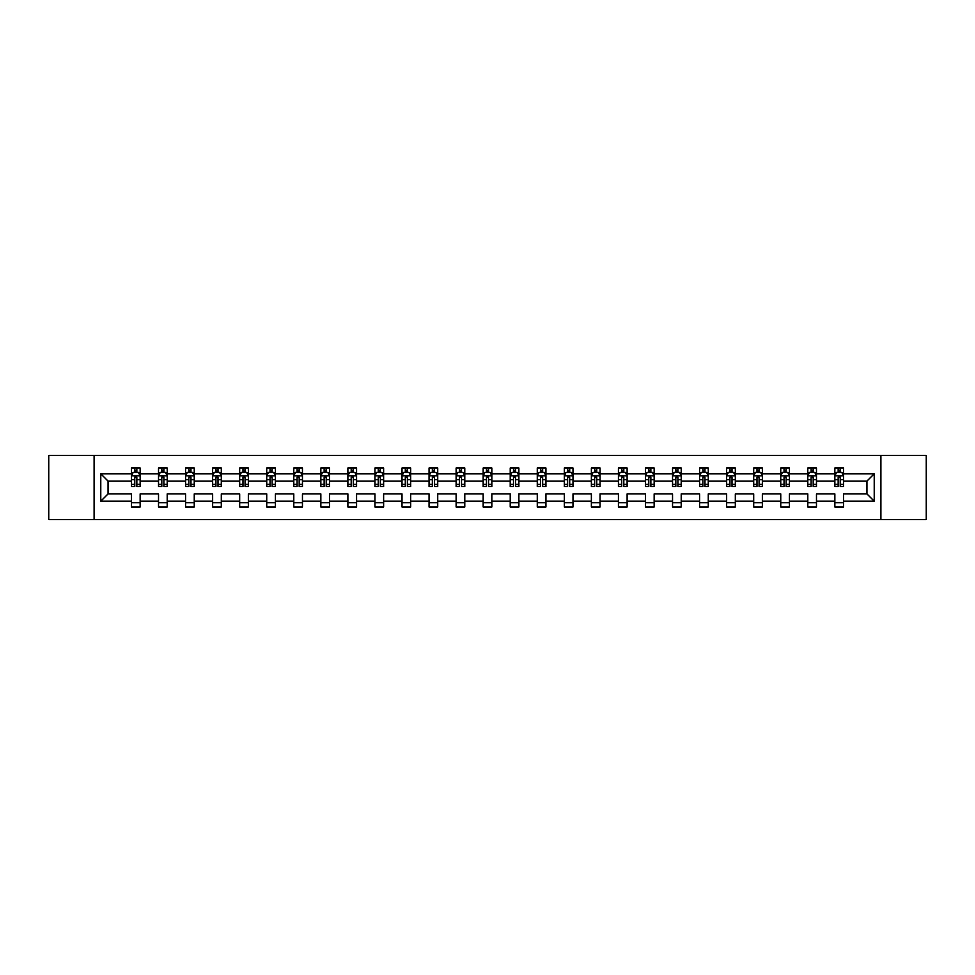 <?xml version="1.0" encoding="UTF-8"?>
<svg xmlns="http://www.w3.org/2000/svg" width="975" height="975" viewBox="0 0 975 975"><rect width="100%" height="100%" fill="white"/><g stroke="black" fill="none" stroke-linecap="round" stroke-linejoin="round"><path stroke-width="1.46" d="M880.9 455.423L48.75 455.423L48.75 519.577L926.25 519.577L926.25 455.423L880.9 455.423L880.9 519.577M843.533 501.199L843.533 493.911L866.946 493.911L874.222 501.199L843.533 501.199L843.533 507.012L834.856 507.012L834.856 501.199L816.477 501.199L816.477 507.012L807.8 507.012L807.8 501.199L789.421 501.199L789.421 507.012L780.756 507.012L780.756 501.199L762.365 501.199L762.365 507.012L753.699 507.012L753.699 501.199L735.321 501.199L735.321 507.012L726.643 507.012L726.643 501.199L708.264 501.199L708.264 507.012L699.587 507.012L699.587 501.199L681.208 501.199L681.208 507.012L672.543 507.012L672.543 501.199L654.152 501.199L654.152 507.012L645.487 507.012L645.487 501.199L627.108 501.199L627.108 507.012L618.43 507.012L618.43 501.199L600.052 501.199L600.052 507.012L591.374 507.012L591.374 501.199L572.995 501.199L572.995 507.012L564.33 507.012L564.33 501.199L545.939 501.199L545.939 507.012L537.274 507.012L537.274 501.199L518.883 501.199L518.883 507.012L510.217 507.012L510.217 501.199L491.839 501.199L491.839 507.012L483.161 507.012L483.161 501.199L464.783 501.199L464.783 507.012L456.117 507.012L456.117 501.199L437.726 501.199L437.726 507.012L429.061 507.012L429.061 501.199L410.67 501.199L410.67 507.012L402.005 507.012L402.005 501.199L383.626 501.199L383.626 507.012L374.948 507.012L374.948 501.199L356.57 501.199L356.57 507.012L347.892 507.012L347.892 501.199L329.513 501.199L329.513 507.012L320.848 507.012L320.848 501.199L302.457 501.199L302.457 507.012L293.792 507.012L293.792 501.199L275.413 501.199L275.413 507.012L266.736 507.012L266.736 501.199L248.357 501.199L248.357 507.012L239.679 507.012L239.679 501.199L221.301 501.199L221.301 507.012L212.635 507.012L212.635 501.199L194.244 501.199L194.244 507.012L185.579 507.012L185.579 501.199L167.2 501.199L167.2 507.012L158.523 507.012L158.523 501.199L140.144 501.199L140.144 507.012L131.467 507.012L131.467 501.199L100.778 501.199L100.778 473.801L131.467 473.801L131.467 467.988L140.144 467.988L140.144 473.801L158.523 473.801L158.523 467.988L167.2 467.988L167.2 473.801L185.579 473.801L185.579 467.988L194.244 467.988L194.244 473.801L212.635 473.801L212.635 467.988L221.301 467.988L221.301 473.801L239.679 473.801L239.679 467.988L248.357 467.988L248.357 473.801L266.736 473.801L266.736 467.988L275.413 467.988L275.413 473.801L293.792 473.801L293.792 467.988L302.457 467.988L302.457 473.801L320.848 473.801L320.848 467.988L329.513 467.988L329.513 473.801L347.892 473.801L347.892 467.988L356.57 467.988L356.57 473.801L374.948 473.801L374.948 467.988L383.626 467.988L383.626 473.801L402.005 473.801L402.005 467.988L410.67 467.988L410.67 473.801L429.061 473.801L429.061 467.988L437.726 467.988L437.726 473.801L456.117 473.801L456.117 467.988L464.783 467.988L464.783 473.801L483.161 473.801L483.161 467.988L491.839 467.988L491.839 473.801L510.217 473.801L510.217 467.988L518.883 467.988L518.883 473.801L537.274 473.801L537.274 467.988L545.939 467.988L545.939 473.801L564.33 473.801L564.33 467.988L572.995 467.988L572.995 473.801L591.374 473.801L591.374 467.988L600.052 467.988L600.052 473.801L618.43 473.801L618.43 467.988L627.108 467.988L627.108 473.801L645.487 473.801L645.487 467.988L654.152 467.988L654.152 473.801L672.543 473.801L672.543 467.988L681.208 467.988L681.208 473.801L699.587 473.801L699.587 467.988L708.264 467.988L708.264 473.801L726.643 473.801L726.643 467.988L735.321 467.988L735.321 473.801L753.699 473.801L753.699 467.988L762.365 467.988L762.365 473.801L780.756 473.801L780.756 467.988L789.421 467.988L789.421 473.801L807.8 473.801L807.8 467.988L816.477 467.988L816.477 473.801L834.856 473.801L834.856 467.988L843.533 467.988L843.533 473.801L874.222 473.801L874.222 501.199M94.1 519.577L94.1 455.423M834.856 473.801L834.856 481.089L816.477 481.089L816.477 473.801M816.477 501.199L816.477 493.911L834.856 493.911L834.856 501.199M807.8 473.801L807.8 481.089L789.421 481.089L789.421 473.801M789.421 501.199L789.421 493.911L807.8 493.911L807.8 501.199M780.756 473.801L780.756 481.089L762.365 481.089L762.365 473.801M762.365 501.199L762.365 493.911L780.756 493.911L780.756 501.199M753.699 473.801L753.699 481.089L735.321 481.089L735.321 473.801M735.321 501.199L735.321 493.911L753.699 493.911L753.699 501.199M726.643 473.801L726.643 481.089L708.264 481.089L708.264 473.801M708.264 501.199L708.264 493.911L726.643 493.911L726.643 501.199M699.587 473.801L699.587 481.089L681.208 481.089L681.208 473.801M681.208 501.199L681.208 493.911L699.587 493.911L699.587 501.199M672.543 473.801L672.543 481.089L654.152 481.089L654.152 473.801M654.152 501.199L654.152 493.911L672.543 493.911L672.543 501.199M645.487 473.801L645.487 481.089L627.108 481.089L627.108 473.801M627.108 501.199L627.108 493.911L645.487 493.911L645.487 501.199M618.43 473.801L618.43 481.089L600.052 481.089L600.052 473.801M600.052 501.199L600.052 493.911L618.43 493.911L618.43 501.199M591.374 473.801L591.374 481.089L572.995 481.089L572.995 473.801M572.995 501.199L572.995 493.911L591.374 493.911L591.374 501.199M564.33 473.801L564.33 481.089L545.939 481.089L545.939 473.801M545.939 501.199L545.939 493.911L564.33 493.911L564.33 501.199M537.274 473.801L537.274 481.089L518.883 481.089L518.883 473.801M518.883 501.199L518.883 493.911L537.274 493.911L537.274 501.199M510.217 473.801L510.217 481.089L491.839 481.089L491.839 473.801M491.839 501.199L491.839 493.911L510.217 493.911L510.217 501.199M483.161 473.801L483.161 481.089L464.783 481.089L464.783 473.801M464.783 501.199L464.783 493.911L483.161 493.911L483.161 501.199M456.117 473.801L456.117 481.089L437.726 481.089L437.726 473.801M437.726 501.199L437.726 493.911L456.117 493.911L456.117 501.199M429.061 473.801L429.061 481.089L410.67 481.089L410.67 473.801M410.67 501.199L410.67 493.911L429.061 493.911L429.061 501.199M402.005 473.801L402.005 481.089L383.626 481.089L383.626 473.801M383.626 501.199L383.626 493.911L402.005 493.911L402.005 501.199M374.948 473.801L374.948 481.089L356.57 481.089L356.57 473.801M356.57 501.199L356.57 493.911L374.948 493.911L374.948 501.199M347.892 473.801L347.892 481.089L329.513 481.089L329.513 473.801M329.513 501.199L329.513 493.911L347.892 493.911L347.892 501.199M320.848 473.801L320.848 481.089L302.457 481.089L302.457 473.801M302.457 501.199L302.457 493.911L320.848 493.911L320.848 501.199M293.792 473.801L293.792 481.089L275.413 481.089L275.413 473.801M275.413 501.199L275.413 493.911L293.792 493.911L293.792 501.199M266.736 473.801L266.736 481.089L248.357 481.089L248.357 473.801M248.357 501.199L248.357 493.911L266.736 493.911L266.736 501.199M239.679 473.801L239.679 481.089L221.301 481.089L221.301 473.801M221.301 501.199L221.301 493.911L239.679 493.911L239.679 501.199M212.635 473.801L212.635 481.089L194.244 481.089L194.244 473.801M194.244 501.199L194.244 493.911L212.635 493.911L212.635 501.199M185.579 473.801L185.579 481.089L167.2 481.089L167.2 473.801M167.2 501.199L167.2 493.911L185.579 493.911L185.579 501.199M158.523 473.801L158.523 481.089L140.144 481.089L140.144 473.801M140.144 501.199L140.144 493.911L158.523 493.911L158.523 501.199M131.467 473.801L131.467 481.089L108.054 481.089L108.054 493.911L131.467 493.911L131.467 501.199M100.778 473.801L108.054 481.089M866.946 493.911L866.946 481.089L843.533 481.089L843.533 473.801M838.159 472.327L840.231 472.327M811.102 472.327L813.187 472.327M784.046 472.327L786.13 472.327M756.99 472.327L759.074 472.327M729.934 472.327L732.018 472.327M702.89 472.327L704.962 472.327M675.833 472.327L677.918 472.327M648.777 472.327L650.861 472.327M621.721 472.327L623.805 472.327M594.677 472.327L596.749 472.327M567.621 472.327L569.705 472.327M540.564 472.327L542.648 472.327M513.508 472.327L515.592 472.327M486.464 472.327L488.536 472.327M459.408 472.327L461.492 472.327M432.352 472.327L434.436 472.327M405.295 472.327L407.379 472.327M378.251 472.327L380.323 472.327M351.195 472.327L353.279 472.327M324.139 472.327L326.223 472.327M297.082 472.327L299.167 472.327M270.038 472.327L272.11 472.327M242.982 472.327L245.066 472.327M215.926 472.327L218.01 472.327M188.87 472.327L190.954 472.327M161.813 472.327L163.897 472.327M134.769 472.327L136.841 472.327M131.467 502.673L140.144 502.673M158.523 502.673L167.2 502.673M185.579 502.673L194.244 502.673M212.635 502.673L221.301 502.673M239.679 502.673L248.357 502.673M266.736 502.673L275.413 502.673M293.792 502.673L302.457 502.673M320.848 502.673L329.513 502.673M347.892 502.673L356.57 502.673M374.948 502.673L383.626 502.673M402.005 502.673L410.67 502.673M429.061 502.673L437.726 502.673M456.117 502.673L464.783 502.673M483.161 502.673L491.839 502.673M510.217 502.673L518.883 502.673M537.274 502.673L545.939 502.673M564.33 502.673L572.995 502.673M591.374 502.673L600.052 502.673M618.43 502.673L627.108 502.673M645.487 502.673L654.152 502.673M672.543 502.673L681.208 502.673M699.587 502.673L708.264 502.673M726.643 502.673L735.321 502.673M753.699 502.673L762.365 502.673M780.756 502.673L789.421 502.673M807.8 502.673L816.477 502.673M834.856 502.673L843.533 502.673M108.054 493.911L100.778 501.199M874.222 473.801L866.946 481.089M136.841 470.242L134.769 470.242M133.1 472.619L131.467 472.619L131.467 467.988L134.769 467.988L134.769 472.412M131.467 484.283L131.467 486.464L134.769 486.464L134.769 484.283L131.467 484.283L131.467 481.089M140.144 481.089L140.144 486.464L136.841 486.464L136.841 477.177L134.769 477.177L134.769 484.283M138.511 472.619L140.144 472.619L140.144 467.988L136.841 467.988L136.841 472.412M140.144 475.885L138.413 472.412L133.209 472.412L131.467 475.885M163.897 470.242L161.813 470.242M160.156 472.619L158.523 472.619L158.523 467.988L161.813 467.988L161.813 472.412M158.523 484.283L158.523 486.464L161.813 486.464L161.813 484.283L158.523 484.283L158.523 481.089M167.2 481.089L167.2 486.464L163.897 486.464L163.897 477.177L161.813 477.177L161.813 484.283M165.567 472.619L167.2 472.619L167.2 467.988L163.897 467.988L163.897 472.412M167.2 475.885L165.457 472.412L160.253 472.412L158.523 475.885M190.954 470.242L188.87 470.242M187.212 472.619L185.579 472.619L185.579 467.988L188.87 467.988L188.87 472.412M185.579 484.283L185.579 486.464L188.87 486.464L188.87 484.283L185.579 484.283L185.579 481.089M194.244 481.089L194.244 486.464L190.954 486.464L190.954 477.177L188.87 477.177L188.87 484.283M192.623 472.619L194.244 472.619L194.244 467.988L190.954 467.988L190.954 472.412M194.244 475.885L192.514 472.412L187.31 472.412L185.579 475.885M218.01 470.242L215.926 470.242M214.256 472.619L212.635 472.619L212.635 467.988L215.926 467.988L215.926 472.412M212.635 484.283L212.635 486.464L215.926 486.464L215.926 484.283L212.635 484.283L212.635 481.089M221.301 481.089L221.301 486.464L218.01 486.464L218.01 477.177L215.926 477.177L215.926 484.283M219.668 472.619L221.301 472.619L221.301 467.988L218.01 467.988L218.01 472.412M221.301 475.885L219.57 472.412L214.366 472.412L212.635 475.885M245.066 470.242L242.982 470.242M241.312 472.619L239.679 472.619L239.679 467.988L242.982 467.988L242.982 472.412M239.679 484.283L239.679 486.464L242.982 486.464L242.982 484.283L239.679 484.283L239.679 481.089M248.357 481.089L248.357 486.464L245.066 486.464L245.066 477.177L242.982 477.177L242.982 484.283M246.724 472.619L248.357 472.619L248.357 467.988L245.066 467.988L245.066 472.412M248.357 475.885L246.626 472.412L241.422 472.412L239.679 475.885M272.11 470.242L270.038 470.242M268.369 472.619L266.736 472.619L266.736 467.988L270.038 467.988L270.038 472.412M266.736 484.283L266.736 486.464L270.038 486.464L270.038 484.283L266.736 484.283L266.736 481.089M275.413 481.089L275.413 486.464L272.11 486.464L272.11 477.177L270.038 477.177L270.038 484.283M273.78 472.619L275.413 472.619L275.413 467.988L272.11 467.988L272.11 472.412M275.413 475.885L273.67 472.412L268.466 472.412L266.736 475.885M299.167 470.242L297.082 470.242M295.425 472.619L293.792 472.619L293.792 467.988L297.082 467.988L297.082 472.412M293.792 484.283L293.792 486.464L297.082 486.464L297.082 484.283L293.792 484.283L293.792 481.089M302.457 481.089L302.457 486.464L299.167 486.464L299.167 477.177L297.082 477.177L297.082 484.283M300.836 472.619L302.457 472.619L302.457 467.988L299.167 467.988L299.167 472.412M302.457 475.885L300.727 472.412L295.522 472.412L293.792 475.885M326.223 470.242L324.139 470.242M322.469 472.619L320.848 472.619L320.848 467.988L324.139 467.988L324.139 472.412M320.848 484.283L320.848 486.464L324.139 486.464L324.139 484.283L320.848 484.283L320.848 481.089M329.513 481.089L329.513 486.464L326.223 486.464L326.223 477.177L324.139 477.177L324.139 484.283M327.88 472.619L329.513 472.619L329.513 467.988L326.223 467.988L326.223 472.412M329.513 475.885L327.783 472.412L322.579 472.412L320.848 475.885M353.279 470.242L351.195 470.242M349.525 472.619L347.892 472.619L347.892 467.988L351.195 467.988L351.195 472.412M347.892 484.283L347.892 486.464L351.195 486.464L351.195 484.283L347.892 484.283L347.892 481.089M356.57 481.089L356.57 486.464L353.279 486.464L353.279 477.177L351.195 477.177L351.195 484.283M354.937 472.619L356.57 472.619L356.57 467.988L353.279 467.988L353.279 472.412M356.57 475.885L354.839 472.412L349.635 472.412L347.892 475.885M380.323 470.242L378.251 470.242M376.582 472.619L374.948 472.619L374.948 467.988L378.251 467.988L378.251 472.412M374.948 484.283L374.948 486.464L378.251 486.464L378.251 484.283L374.948 484.283L374.948 481.089M383.626 481.089L383.626 486.464L380.323 486.464L380.323 477.177L378.251 477.177L378.251 484.283M381.993 472.619L383.626 472.619L383.626 467.988L380.323 467.988L380.323 472.412M383.626 475.885L381.883 472.412L376.691 472.412L374.948 475.885M407.379 470.242L405.295 470.242M403.638 472.619L402.005 472.619L402.005 467.988L405.295 467.988L405.295 472.412M402.005 484.283L402.005 486.464L405.295 486.464L405.295 484.283L402.005 484.283L402.005 481.089M410.67 481.089L410.67 486.464L407.379 486.464L407.379 477.177L405.295 477.177L405.295 484.283M409.049 472.619L410.67 472.619L410.67 467.988L407.379 467.988L407.379 472.412M410.67 475.885L408.939 472.412L403.735 472.412L402.005 475.885M434.436 470.242L432.352 470.242M430.682 472.619L429.061 472.619L429.061 467.988L432.352 467.988L432.352 472.412M429.061 484.283L429.061 486.464L432.352 486.464L432.352 484.283L429.061 484.283L429.061 481.089M437.726 481.089L437.726 486.464L434.436 486.464L434.436 477.177L432.352 477.177L432.352 484.283M436.093 472.619L437.726 472.619L437.726 467.988L434.436 467.988L434.436 472.412M437.726 475.885L435.996 472.412L430.792 472.412L429.061 475.885M461.492 470.242L459.408 470.242M457.738 472.619L456.117 472.619L456.117 467.988L459.408 467.988L459.408 472.412M456.117 484.283L456.117 486.464L459.408 486.464L459.408 484.283L456.117 484.283L456.117 481.089M464.783 481.089L464.783 486.464L461.492 486.464L461.492 477.177L459.408 477.177L459.408 484.283M463.149 472.619L464.783 472.619L464.783 467.988L461.492 467.988L461.492 472.412M464.783 475.885L463.052 472.412L457.848 472.412L456.117 475.885M488.536 470.242L486.464 470.242M484.794 472.619L483.161 472.619L483.161 467.988L486.464 467.988L486.464 472.412M483.161 484.283L483.161 486.464L486.464 486.464L486.464 484.283L483.161 484.283L483.161 481.089M491.839 481.089L491.839 486.464L488.536 486.464L488.536 477.177L486.464 477.177L486.464 484.283M490.206 472.619L491.839 472.619L491.839 467.988L488.536 467.988L488.536 472.412M491.839 475.885L490.096 472.412L484.904 472.412L483.161 475.885M515.592 470.242L513.508 470.242M511.851 472.619L510.217 472.619L510.217 467.988L513.508 467.988L513.508 472.412M510.217 484.283L510.217 486.464L513.508 486.464L513.508 484.283L510.217 484.283L510.217 481.089M518.883 481.089L518.883 486.464L515.592 486.464L515.592 477.177L513.508 477.177L513.508 484.283M517.262 472.619L518.883 472.619L518.883 467.988L515.592 467.988L515.592 472.412M518.883 475.885L517.152 472.412L511.948 472.412L510.217 475.885M542.648 470.242L540.564 470.242M538.907 472.619L537.274 472.619L537.274 467.988L540.564 467.988L540.564 472.412M537.274 484.283L537.274 486.464L540.564 486.464L540.564 484.283L537.274 484.283L537.274 481.089M545.939 481.089L545.939 486.464L542.648 486.464L542.648 477.177L540.564 477.177L540.564 484.283M544.318 472.619L545.939 472.619L545.939 467.988L542.648 467.988L542.648 472.412M545.939 475.885L544.208 472.412L539.004 472.412L537.274 475.885M569.705 470.242L567.621 470.242M565.951 472.619L564.33 472.619L564.33 467.988L567.621 467.988L567.621 472.412M564.33 484.283L564.33 486.464L567.621 486.464L567.621 484.283L564.33 484.283L564.33 481.089M572.995 481.089L572.995 486.464L569.705 486.464L569.705 477.177L567.621 477.177L567.621 484.283M571.362 472.619L572.995 472.619L572.995 467.988L569.705 467.988L569.705 472.412M572.995 475.885L571.265 472.412L566.061 472.412L564.33 475.885M596.749 470.242L594.677 470.242M593.007 472.619L591.374 472.619L591.374 467.988L594.677 467.988L594.677 472.412M591.374 484.283L591.374 486.464L594.677 486.464L594.677 484.283L591.374 484.283L591.374 481.089M600.052 481.089L600.052 486.464L596.749 486.464L596.749 477.177L594.677 477.177L594.677 484.283M598.418 472.619L600.052 472.619L600.052 467.988L596.749 467.988L596.749 472.412M600.052 475.885L598.309 472.412L593.117 472.412L591.374 475.885M623.805 470.242L621.721 470.242M620.063 472.619L618.43 472.619L618.43 467.988L621.721 467.988L621.721 472.412M618.43 484.283L618.43 486.464L621.721 486.464L621.721 484.283L618.43 484.283L618.43 481.089M627.108 481.089L627.108 486.464L623.805 486.464L623.805 477.177L621.721 477.177L621.721 484.283M625.475 472.619L627.108 472.619L627.108 467.988L623.805 467.988L623.805 472.412M627.108 475.885L625.365 472.412L620.161 472.412L618.43 475.885M650.861 470.242L648.777 470.242M647.12 472.619L645.487 472.619L645.487 467.988L648.777 467.988L648.777 472.412M645.487 484.283L645.487 486.464L648.777 486.464L648.777 484.283L645.487 484.283L645.487 481.089M654.152 481.089L654.152 486.464L650.861 486.464L650.861 477.177L648.777 477.177L648.777 484.283M652.531 472.619L654.152 472.619L654.152 467.988L650.861 467.988L650.861 472.412M654.152 475.885L652.421 472.412L647.217 472.412L645.487 475.885M677.918 470.242L675.833 470.242M674.164 472.619L672.543 472.619L672.543 467.988L675.833 467.988L675.833 472.412M672.543 484.283L672.543 486.464L675.833 486.464L675.833 484.283L672.543 484.283L672.543 481.089M681.208 481.089L681.208 486.464L677.918 486.464L677.918 477.177L675.833 477.177L675.833 484.283M679.575 472.619L681.208 472.619L681.208 467.988L677.918 467.988L677.918 472.412M681.208 475.885L679.477 472.412L674.273 472.412L672.543 475.885M704.962 470.242L702.89 470.242M701.22 472.619L699.587 472.619L699.587 467.988L702.89 467.988L702.89 472.412M699.587 484.283L699.587 486.464L702.89 486.464L702.89 484.283L699.587 484.283L699.587 481.089M708.264 481.089L708.264 486.464L704.962 486.464L704.962 477.177L702.89 477.177L702.89 484.283M706.631 472.619L708.264 472.619L708.264 467.988L704.962 467.988L704.962 472.412M708.264 475.885L706.534 472.412L701.33 472.412L699.587 475.885M732.018 470.242L729.934 470.242M728.276 472.619L726.643 472.619L726.643 467.988L729.934 467.988L729.934 472.412M726.643 484.283L726.643 486.464L729.934 486.464L729.934 484.283L726.643 484.283L726.643 481.089M735.321 481.089L735.321 486.464L732.018 486.464L732.018 477.177L729.934 477.177L729.934 484.283M733.688 472.619L735.321 472.619L735.321 467.988L732.018 467.988L732.018 472.412M735.321 475.885L733.578 472.412L728.374 472.412L726.643 475.885M759.074 470.242L756.99 470.242M755.332 472.619L753.699 472.619L753.699 467.988L756.99 467.988L756.99 472.412M753.699 484.283L753.699 486.464L756.99 486.464L756.99 484.283L753.699 484.283L753.699 481.089M762.365 481.089L762.365 486.464L759.074 486.464L759.074 477.177L756.99 477.177L756.99 484.283M760.744 472.619L762.365 472.619L762.365 467.988L759.074 467.988L759.074 472.412M762.365 475.885L760.634 472.412L755.43 472.412L753.699 475.885M786.13 470.242L784.046 470.242M782.377 472.619L780.756 472.619L780.756 467.988L784.046 467.988L784.046 472.412M780.756 484.283L780.756 486.464L784.046 486.464L784.046 484.283L780.756 484.283L780.756 481.089M789.421 481.089L789.421 486.464L786.13 486.464L786.13 477.177L784.046 477.177L784.046 484.283M787.788 472.619L789.421 472.619L789.421 467.988L786.13 467.988L786.13 472.412M789.421 475.885L787.69 472.412L782.486 472.412L780.756 475.885M813.187 470.242L811.102 470.242M809.433 472.619L807.8 472.619L807.8 467.988L811.102 467.988L811.102 472.412M807.8 484.283L807.8 486.464L811.102 486.464L811.102 484.283L807.8 484.283L807.8 481.089M816.477 481.089L816.477 486.464L813.187 486.464L813.187 477.177L811.102 477.177L811.102 484.283M814.844 472.619L816.477 472.619L816.477 467.988L813.187 467.988L813.187 472.412M816.477 475.885L814.747 472.412L809.543 472.412L807.8 475.885M840.231 470.242L838.159 470.242M836.489 472.619L834.856 472.619L834.856 467.988L838.159 467.988L838.159 472.412M834.856 484.283L834.856 486.464L838.159 486.464L838.159 484.283L834.856 484.283L834.856 481.089M843.533 481.089L843.533 486.464L840.231 486.464L840.231 477.177L838.159 477.177L838.159 484.283M841.9 472.619L843.533 472.619L843.533 467.988L840.231 467.988L840.231 472.412M843.533 475.885L841.791 472.412L836.587 472.412L834.856 475.885M140.095 475.8L131.515 475.8M140.144 484.283L136.841 484.283M134.769 479.639L131.467 479.639M140.144 479.639L136.841 479.639M136.841 471.352L134.769 471.352M167.152 475.8L158.572 475.8M167.2 484.283L163.897 484.283M161.813 479.639L158.523 479.639M167.2 479.639L163.897 479.639M163.897 471.352L161.813 471.352M194.208 475.8L185.616 475.8M194.244 484.283L190.954 484.283M188.87 479.639L185.579 479.639M194.244 479.639L190.954 479.639M190.954 471.352L188.87 471.352M221.264 475.8L212.672 475.8M221.301 484.283L218.01 484.283M215.926 479.639L212.635 479.639M221.301 479.639L218.01 479.639M218.01 471.352L215.926 471.352M248.308 475.8L239.728 475.8M248.357 484.283L245.066 484.283M242.982 479.639L239.679 479.639M248.357 479.639L245.066 479.639M245.066 471.352L242.982 471.352M275.364 475.8L266.784 475.8M275.413 484.283L272.11 484.283M270.038 479.639L266.736 479.639M275.413 479.639L272.11 479.639M272.11 471.352L270.038 471.352M302.421 475.8L293.828 475.8M302.457 484.283L299.167 484.283M297.082 479.639L293.792 479.639M302.457 479.639L299.167 479.639M299.167 471.352L297.082 471.352M329.477 475.8L320.885 475.8M329.513 484.283L326.223 484.283M324.139 479.639L320.848 479.639M329.513 479.639L326.223 479.639M326.223 471.352L324.139 471.352M356.521 475.8L347.941 475.8M356.57 484.283L353.279 484.283M351.195 479.639L347.892 479.639M356.57 479.639L353.279 479.639M353.279 471.352L351.195 471.352M383.577 475.8L374.997 475.8M383.626 484.283L380.323 484.283M378.251 479.639L374.948 479.639M383.626 479.639L380.323 479.639M380.323 471.352L378.251 471.352M410.633 475.8L402.053 475.8M410.67 484.283L407.379 484.283M405.295 479.639L402.005 479.639M410.67 479.639L407.379 479.639M407.379 471.352L405.295 471.352M437.69 475.8L429.097 475.8M437.726 484.283L434.436 484.283M432.352 479.639L429.061 479.639M437.726 479.639L434.436 479.639M434.436 471.352L432.352 471.352M464.734 475.8L456.154 475.8M464.783 484.283L461.492 484.283M459.408 479.639L456.117 479.639M464.783 479.639L461.492 479.639M461.492 471.352L459.408 471.352M491.79 475.8L483.21 475.8M491.839 484.283L488.536 484.283M486.464 479.639L483.161 479.639M491.839 479.639L488.536 479.639M488.536 471.352L486.464 471.352M518.846 475.8L510.266 475.8M518.883 484.283L515.592 484.283M513.508 479.639L510.217 479.639M518.883 479.639L515.592 479.639M515.592 471.352L513.508 471.352M545.903 475.8L537.31 475.8M545.939 484.283L542.648 484.283M540.564 479.639L537.274 479.639M545.939 479.639L542.648 479.639M542.648 471.352L540.564 471.352M572.947 475.8L564.367 475.8M572.995 484.283L569.705 484.283M567.621 479.639L564.33 479.639M572.995 479.639L569.705 479.639M569.705 471.352L567.621 471.352M600.003 475.8L591.423 475.8M600.052 484.283L596.749 484.283M594.677 479.639L591.374 479.639M600.052 479.639L596.749 479.639M596.749 471.352L594.677 471.352M627.059 475.8L618.479 475.8M627.108 484.283L623.805 484.283M621.721 479.639L618.43 479.639M627.108 479.639L623.805 479.639M623.805 471.352L621.721 471.352M654.115 475.8L645.523 475.8M654.152 484.283L650.861 484.283M648.777 479.639L645.487 479.639M654.152 479.639L650.861 479.639M650.861 471.352L648.777 471.352M681.172 475.8L672.579 475.8M681.208 484.283L677.918 484.283M675.833 479.639L672.543 479.639M681.208 479.639L677.918 479.639M677.918 471.352L675.833 471.352M708.216 475.8L699.636 475.8M708.264 484.283L704.962 484.283M702.89 479.639L699.587 479.639M708.264 479.639L704.962 479.639M704.962 471.352L702.89 471.352M735.272 475.8L726.692 475.8M735.321 484.283L732.018 484.283M729.934 479.639L726.643 479.639M735.321 479.639L732.018 479.639M732.018 471.352L729.934 471.352M762.328 475.8L753.736 475.8M762.365 484.283L759.074 484.283M756.99 479.639L753.699 479.639M762.365 479.639L759.074 479.639M759.074 471.352L756.99 471.352M789.384 475.8L780.792 475.8M789.421 484.283L786.13 484.283M784.046 479.639L780.756 479.639M789.421 479.639L786.13 479.639M786.13 471.352L784.046 471.352M816.428 475.8L807.848 475.8M816.477 484.283L813.187 484.283M811.102 479.639L807.8 479.639M816.477 479.639L813.187 479.639M813.187 471.352L811.102 471.352M843.485 475.8L834.905 475.8M843.533 484.283L840.231 484.283M838.159 479.639L834.856 479.639M843.533 479.639L840.231 479.639M840.231 471.352L838.159 471.352"/></g></svg>
